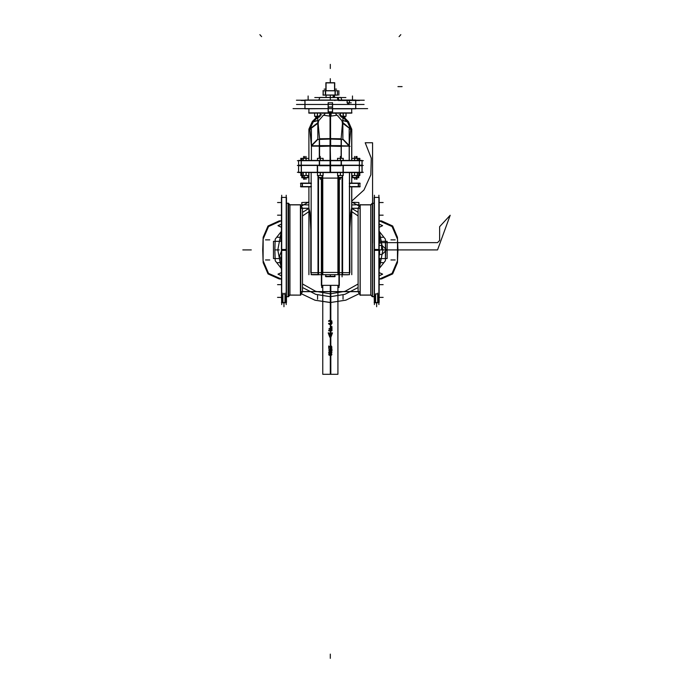<?xml version="1.0" encoding="UTF-8"?>
<svg xmlns="http://www.w3.org/2000/svg" width="693" height="693" viewBox="0 0 693 693"><rect width="100%" height="100%" fill="white"/><g stroke="black" fill="none" stroke-linecap="round" stroke-linejoin="round"><path stroke-width="1.04" d="M379.166 249.506L379.166 250.095L374.159 250.095L379.166 250.095L374.159 250.095L374.159 197.392L379.166 197.392L379.166 249.506L379.166 197.392L379.166 249.506L374.159 249.506L374.159 197.392L379.166 197.392L374.159 197.392L374.315 249.506M374.315 250.39L374.315 302.503L374.159 250.39L379.166 250.39L379.166 249.801L374.159 249.801L379.166 249.801L374.159 249.801L374.194 299.237M374.159 302.503L379.166 302.503L379.166 250.39M374.159 249.506L374.159 197.392L374.168 249.506M378.906 302.503L377.72 294.057L377.72 302.503L377.72 294.057L377.72 302.503L377.72 294.057L378.906 302.503M375.632 293.806L375.632 302.763L377.694 302.763L377.694 293.286M375.606 294.057L374.419 302.503L375.606 294.057L374.419 302.503L375.606 294.057L375.606 302.503L375.606 294.057M372.384 203.3L372.384 296.595M372.488 203.118L372.488 296.786M360.152 204.877L360.152 295.019M360.23 204.652L360.23 295.244M334.91 276.377L334.823 274.774L334.806 276.637L325.831 276.637L334.814 276.628L325.831 276.628L325.84 274.774L325.736 276.377M359.84 294.655L357.995 291.45L359.84 294.655L357.995 291.45L359.84 294.655L358.125 291.675L302.52 291.675L302.52 208.221L302.52 291.675L358.125 291.675L359.84 294.655L358.125 291.675L358.125 208.221L351.715 208.221L351.056 210.17L349.792 230.033L349.878 272.661L349.792 230.033L350.745 212.56L351.715 208.221L350.745 212.56L349.974 224.671L349.497 272.661L349.497 172.566L349.497 272.661L349.497 172.566L349.497 272.661L349.792 230.033L350.745 212.56L351.715 208.221L351.715 186.833L351.715 208.221L351.715 186.833L351.715 208.221L358.125 208.221L358.125 291.675L358.125 208.221L359.84 205.241L358.125 208.221L351.758 208.221L358.125 208.221L359.84 205.241L357.995 208.446L359.84 205.241M358.125 183.143L359.901 183.143L359.901 186.833L358.125 186.833M342.108 177.798L342.108 274.662L349.454 274.662L349.454 172.566M342.368 272.661L349.454 272.661L342.368 272.661L349.454 272.661L342.368 272.661L342.368 175.546L342.368 272.661L342.368 175.546L342.368 272.661L339.284 272.661L342.368 272.661M310.767 272.661L310.854 230.033L309.901 212.56L308.931 208.221L309.901 212.56L310.854 230.033L310.767 272.661L310.854 230.033L309.901 212.56L308.931 208.221L309.901 212.56L310.854 230.033L310.767 272.661M318.537 177.798L318.537 274.662L311.192 274.662L311.192 172.566M311.192 272.661L318.278 272.661L311.192 272.661L318.278 272.661L318.278 175.546L318.278 272.661L321.361 272.661L318.278 272.661L321.361 272.661L318.278 272.661L318.278 175.546L318.278 272.661L311.192 272.661M302.512 186.833L300.745 186.833L300.745 183.143L302.512 183.143M342.541 165.185L359.277 165.185L359.277 172.566L342.541 172.566M318.104 172.566L301.368 172.41M318.104 165.185L301.368 165.185L301.368 172.566L298.579 172.566L298.579 165.185L301.368 165.185M300.416 204.652L300.416 295.244M289.665 204.877L300.805 204.877L300.805 295.105L289.665 295.019M288.149 203.118L288.149 296.786M286.486 203.3L288.591 203.3L288.591 296.691L286.486 296.595M286.486 249.506L286.486 250.095L281.479 250.095L286.486 250.095L281.479 250.095L281.479 197.392L286.486 197.392L286.486 249.506L286.486 197.392L286.486 249.506L281.479 249.506L281.479 197.392L286.486 197.392L281.479 197.392L281.635 249.506M281.635 250.39L281.635 302.503L281.479 249.801L286.486 249.801L281.479 249.801L286.486 249.801L286.486 250.39L281.479 250.39L281.514 299.237M281.479 302.503L286.486 302.503L286.486 250.39M285.04 294.057L286.226 302.503L285.04 294.057L286.226 302.503L285.04 294.057L285.04 302.503L285.04 294.057M285.014 293.13L285.014 302.763L282.952 302.763L282.952 293.13M281.73 302.503L282.926 294.057L281.73 302.503L282.926 294.057L282.926 302.503L282.926 294.057L282.926 302.503L282.926 294.057L281.73 302.503M340.852 145.825L349.194 145.989M301.264 160.447L298.579 160.447L298.579 165.688L301.264 165.688L301.264 160.447L320.097 160.447M359.381 160.447L362.067 160.447L362.067 165.688L359.381 165.688L359.381 160.447L340.54 160.447M330.57 116.181L337.179 115.255L330.57 116.181M349.203 146.11L341.103 146.11L349.203 146.11L341.103 146.11L341.103 158.342L341.103 146.11L341.103 158.342L341.103 146.11L330.613 145.902L349.203 146.11L342.818 139.371M319.542 146.11L311.443 146.11L319.542 146.11L311.443 146.11L319.542 146.11L319.542 158.342L319.542 146.11L319.542 158.342L319.542 146.11L330.033 145.902L319.542 146.11M319.794 145.825L311.443 145.825M318.806 120.565L323.466 115.255L318.806 120.565L318.087 122.886L319.542 138.799L318.087 122.886L318.806 120.565L323.466 115.255L330.076 116.181L323.466 115.255L330.076 116.181L323.466 115.255L318.806 120.565L318.087 122.886L318.806 120.565L318.087 122.886L319.542 138.799L330.033 138.591L319.456 138.799M351.957 112.881L319.551 112.89M315.324 112.89L331.678 112.881M308.931 113.141L341.095 112.89M351.715 113.132L330.318 113.132L351.715 113.141L351.715 108.836L351.715 113.141L328.976 113.141L328.976 111.937M355.674 108.836L332.536 108.836L355.674 108.836L355.674 100.216L355.674 108.662L355.674 100.216L355.674 108.662L332.536 108.671M304.972 108.836L328.11 108.671M355.674 100.043L304.972 100.043L355.674 100.043M338.92 100.043L338.21 97.436L319.811 97.436L318.858 100.043M341.788 100.043L340.835 97.436L337.274 97.436L337.907 100.043M328.11 107.19L328.11 102.833L332.536 102.833L332.536 107.19L328.11 107.19M325.363 90.731L325.363 95.123L323.155 95.123L323.155 90.731L337.491 90.731L337.491 95.123L335.282 95.123L335.282 90.731M315.592 117.238L315.592 116.294L315.636 116.987L319.282 116.987L315.592 116.987L315.592 116.294L315.636 116.987L319.282 116.987L319.282 116.294L319.282 117.238L315.592 117.238L315.592 116.294L315.592 117.238L319.282 117.23L319.282 116.294L319.282 117.238M342.559 116.987L345.053 116.987L341.354 117.238L341.354 116.294M343.208 116.294L343.208 116.987L345.071 116.97L343.087 116.97L343.087 116.294M341.354 117.074L343.087 116.987M318.425 177.789L322.141 177.443L322.115 175.546L322.115 177.798L318.425 177.798L318.425 175.546L318.425 177.443L322.115 177.46L318.425 177.46L322.115 177.46L318.425 177.46L318.425 175.546L318.425 177.46M318.408 177.443L322.115 177.46L322.115 175.546M338.531 177.798L338.531 175.546L338.505 177.443L342.238 177.443L338.522 177.46L342.221 177.46L338.522 177.46L342.221 177.46L342.221 175.546L342.221 177.798L338.522 177.798L338.522 175.546L338.522 177.798L342.221 177.789L342.221 175.546L342.238 177.443M358.749 177.798L352.728 177.798L352.737 175.546L352.711 177.443L358.835 177.46L352.728 177.46L358.835 177.46L357.787 177.46L357.787 175.546L357.779 177.798L357.779 175.546M302.867 175.546L302.858 177.798L304.218 177.798L304.218 175.546L304.218 177.46L301.81 177.46L307.917 177.798L302.841 177.443L307.917 177.46L307.909 175.546L307.917 177.789L304.218 177.633L307.822 177.798M301.81 177.798L301.81 175.546L301.819 177.46L302.858 177.46L301.81 177.46L301.81 175.546L301.819 177.46L302.858 177.46L302.858 175.546L302.867 177.46L304.218 177.46L304.218 175.546L304.218 177.798L301.81 177.798L302.858 177.789L302.858 175.546L302.858 177.443M372.306 296.691L372.306 203.205M360.221 295.105L370.98 295.105L360.23 295.105L370.72 295.105L372.046 296.431L370.72 295.105L372.046 296.431L370.72 295.105L360.221 295.105L370.98 295.105L360.23 295.105L370.72 295.105L370.72 204.79L370.72 295.105L370.72 204.79L372.046 203.465L370.538 204.972L372.046 203.465M360.1 295.105L360.1 204.79M300.545 295.105L300.545 204.79M300.416 295.105L289.925 295.105L288.591 296.431L289.925 295.105L288.591 296.431L289.925 295.105L300.416 295.105L289.925 295.105L300.416 295.105L289.925 295.105L300.416 295.105L289.925 295.105L289.925 204.79L289.925 295.105L289.925 204.79L288.591 203.465L289.925 204.79L300.416 204.79L289.925 204.79L288.591 203.465L290.107 204.972L288.591 203.465M288.34 296.691L288.34 203.205M358.125 291.675L302.52 291.675L302.52 208.221L308.887 208.221L302.52 208.221L300.805 205.241L302.52 208.221L308.931 208.221L308.931 186.833L308.931 208.221L308.931 186.833L308.931 208.221L302.52 208.221L308.887 208.221M331.228 113.141L340.376 113.21L330.318 113.141L330.318 116.173L330.318 113.141M329.539 116.19L329.539 113.21L320.27 113.21L329.418 113.141M331.098 116.19L331.098 113.21L340.376 113.21L330.318 113.21L330.318 138.583M345.322 112.89L330.318 112.89L330.318 111.937M352.728 177.798L352.728 175.546L352.728 177.789L356.427 177.798L356.427 175.546L356.427 177.789L358.835 177.798L358.835 175.546L358.835 177.46L357.787 177.46L357.787 175.546M357.995 284.026L345.001 291.32L330.318 293.849L315.644 291.32L302.65 284.026L315.644 291.32L330.318 293.849L345.001 291.32L357.995 284.026L345.001 291.32L330.318 293.849L315.644 291.32L302.65 284.026L315.644 291.32L330.318 293.849L345.001 291.32L357.995 284.026M357.995 287.621L344.88 294.369L330.318 296.691L315.765 294.369L302.65 287.621L315.765 294.369L330.318 296.691L344.88 294.369L357.995 287.621L344.88 294.369L330.318 296.691L315.765 294.369L302.65 287.621L315.765 294.369L330.318 296.691L344.88 294.369L357.995 287.621M365.202 142.732L371.301 158.203L370.868 174.818L363.972 189.951L351.715 201.187L363.972 189.951L370.868 174.818L371.301 158.203L365.202 142.732L371.301 158.203L370.868 174.818L363.972 189.951L351.715 201.187L363.972 189.951L370.868 174.818L371.301 158.203L365.202 142.732L371.301 158.203L370.868 174.818L363.972 189.951L351.715 201.187L363.972 189.951L370.868 174.818L371.301 158.203L365.202 142.732L371.301 158.203L370.868 174.818L363.972 189.951L351.715 201.187L363.972 189.951L370.868 174.818L371.301 158.203L365.202 142.732L372.583 142.732L365.202 142.732M359.277 165.35L343.044 165.35L362.067 165.185L362.067 172.566L359.277 172.566M301.264 160.455L319.534 160.455L301.264 160.603M308.697 112.881L330.318 112.881M281.479 230.561L277.772 249.948L281.479 269.334L277.772 249.948L281.479 230.561L277.772 249.948L281.479 269.334L277.772 249.948L281.479 230.561L277.772 249.948L281.479 269.334L277.772 249.948L281.479 230.561L277.772 249.948L281.479 269.334L277.772 249.948L281.479 230.561M301.316 293.771L315.055 300.234L330.587 302.503L345.885 300.147L359.84 293.425L345.885 300.147L330.587 302.503L345.885 300.147L359.84 293.425L345.885 300.147L330.587 302.503L345.885 300.147L359.84 293.425L345.885 300.147L330.587 302.503L345.885 300.147L359.84 293.425L345.885 300.147L330.587 302.503L315.055 300.234L301.316 293.771L315.055 300.234L330.059 302.503L315.055 300.234L301.316 293.771L315.055 300.234L330.059 302.503L315.055 300.234L301.316 293.771L315.055 300.234L330.059 302.503L315.055 300.234L301.316 293.771M382.12 254.435L386.607 249.948L382.12 245.461L379.166 245.4L382.12 245.461L379.166 245.4L382.12 245.461L386.607 249.948L382.12 254.435L386.607 249.948L382.12 245.461L386.607 249.948L382.12 254.435L379.166 254.496L382.12 254.435M397.479 237.231L392.645 225.97L381.479 220.937L379.166 220.816L381.479 220.937L379.166 220.816L381.479 220.937L392.645 225.97L397.479 237.231L392.645 225.97L381.479 220.937L392.645 225.97L397.479 237.231L397.929 249.948L397.479 237.231M279.166 220.937L268 225.97L263.167 237.231L262.716 249.948L263.167 262.664L268 273.926L279.166 278.958L281.479 279.08L279.166 278.958L281.479 279.08L279.166 278.958L268 273.926L263.167 262.664L268 273.926L279.166 278.958L268 273.926L263.167 262.664L262.716 249.948L263.167 262.664L262.716 249.948L263.097 260.733L268.537 273.397L281.479 279.08L268.537 273.397L263.097 260.733L268.537 273.397L281.107 279.054L268.537 273.397L263.097 260.733L262.716 249.948L263.097 260.733L263.167 237.231L262.716 249.948L263.167 237.231L268 225.97L279.166 220.937L268 225.97L263.167 237.231L268 225.97L279.166 220.937L281.479 220.816L279.166 220.937M381.479 278.958L392.645 273.926L397.479 262.664L397.548 239.163L392.108 226.498L379.166 220.816L392.108 226.498L397.548 239.163L392.108 226.498L379.539 220.842L392.108 226.498L397.548 239.163L397.929 249.948L397.548 239.163L397.479 262.664L397.929 249.948L397.479 262.664L392.645 273.926L381.479 278.958L392.645 273.926L397.479 262.664L392.645 273.926L381.479 278.958L379.166 279.08L381.479 278.958M379.539 279.054L392.108 273.397L397.548 260.733L397.929 249.948L397.548 260.733L397.929 249.948L397.548 260.733L392.108 273.397L379.539 279.054L392.108 273.397L397.548 260.733L392.108 273.397L379.539 279.054M281.107 220.842L268.537 226.498L263.097 239.163L262.716 249.948L263.097 239.163L262.716 249.948L263.097 239.163L268.537 226.498L281.107 220.842L268.537 226.498L263.097 239.163L268.537 226.498L281.107 220.842M378.906 195.296L378.906 304.599M374.419 195.296L374.419 304.599M374.298 299.237L374.315 302.503M374.419 249.948L378.906 249.948M378.906 250.208L374.419 250.208L378.906 250.208M374.419 249.688L378.906 249.688L374.419 249.688M378.932 302.763L377.694 302.763M375.632 302.763L374.393 302.763M372.479 203.3L374.159 203.3M372.479 296.595L374.159 296.595M370.538 205.059L372.046 203.551M370.538 294.837L372.046 296.344M360.221 204.877L370.98 204.877M360.221 295.019L370.98 295.019M360.221 295.322L360.221 204.574L360.221 295.322M357.995 208.532L359.84 205.327M357.995 291.363L359.84 294.568M359.234 291.588L301.412 291.588M359.234 208.307L351.576 208.307M309.069 208.307L301.412 208.307M321.361 272.436L339.284 272.436M321.361 177.798L321.361 285.551M321.361 274.697L339.284 274.697L339.284 285.551M322.756 272.687L321.699 272.687M321.699 285.299L338.938 285.299L321.699 285.299M338.938 272.687L337.889 272.687M325.476 276.377L335.169 276.377M334.814 274.774L334.814 276.377L334.814 274.774M338.184 274.697L322.453 274.697M338.184 178.118L322.453 178.118M339.284 274.697L339.284 177.798M363.279 172.306L297.366 172.306M351.749 172.566L351.758 183.143M351.758 186.833L351.758 274.662M351.715 183.143L351.715 172.566M349.506 186.573L349.506 183.402M349.246 183.402L360.161 183.402M349.246 186.573L360.161 186.573M358.437 186.677L359.901 186.677L358.437 186.815M349.324 183.143L358.437 183.143L358.437 186.833L349.324 186.833M358.264 186.573L358.264 183.402L358.264 186.573M348.033 274.662L347.384 274.774M342.03 274.757L348.103 274.774M342.628 175.546L342.628 274.662L339.284 274.662M338.938 177.798L338.938 287.56M306.011 172.566L306.011 175.546L308.887 175.546L308.887 183.143M308.887 186.833L308.887 274.662M308.931 183.143L308.931 172.566M311.148 172.566L311.148 272.661L311.148 172.566M311.14 186.573L311.14 183.402M311.192 274.506L318.278 274.506L311.192 274.662M313.271 274.774L312.604 274.662M318.615 274.757L312.543 274.774M318.018 175.546L318.018 274.662L321.361 274.662M321.699 177.798L321.699 287.56M311.4 186.573L300.485 186.573M302.209 183.298L300.745 183.298L302.209 183.151M311.4 183.402L300.485 183.402M311.313 183.143L302.209 183.143L302.209 186.833L311.313 186.833M302.382 186.573L302.382 183.402L302.382 186.573M363.279 165.445L297.366 165.445L363.279 165.445M362.015 172.306L362.015 160.689M359.329 165.445L359.329 172.306L359.329 165.445M343.304 165.185L343.304 172.566L330.067 172.566L330.067 165.185L343.304 165.185M330.318 160.689L330.318 172.306M343.044 172.306L343.044 165.445L343.044 172.306M317.342 165.185L317.342 172.566L330.578 172.566L330.578 165.185L317.342 165.185M317.602 172.306L317.602 165.445L317.602 172.306M298.631 172.306L298.631 160.689M301.316 165.445L301.316 172.306L301.316 165.445M337.889 176.221L337.889 274.774M322.756 176.221L322.756 274.774M300.805 205.327L302.65 208.532M300.805 294.568L302.65 291.363M288.591 203.551L290.107 205.059M288.591 296.344L290.107 294.837M286.226 195.296L286.226 304.599M281.523 295.547L281.523 294.057M281.592 294.057L281.601 295.547M281.609 299.237L281.635 302.503M281.713 302.763L286.244 302.763M282.952 302.607L285.014 302.607M281.73 195.296L281.73 304.599M286.226 249.688L281.73 249.688L286.226 249.688M281.73 249.948L286.226 249.948M281.73 250.208L286.226 250.208L281.73 250.208M349.203 160.447L349.203 129.167L351.767 129.167L351.767 158.342M351.715 130.024L351.715 160.447M341.251 115.679L347.903 122.332L348.501 121.734L343.979 117.238L348.163 121.396L351.741 130.015M342.818 120.435L347.323 121.743L342.818 120.435L347.323 121.743L350.632 129.167M350.545 129.167L342.29 122.947M341.84 120.565L337.179 115.255L341.84 120.565L342.559 122.886L341.103 138.799L330.613 138.591L341.103 138.799L330.613 138.591L341.103 138.799L342.559 122.886L341.103 138.799L342.559 122.886L341.84 120.565L342.559 122.886L341.84 120.565L337.179 115.255L341.84 120.565L342.559 122.886M342.567 122.566L350.667 129.167L342.818 122.67M349.22 146.431L350.719 129.963M342.818 122.592L350.667 129.167M349.246 160.447L349.246 146.11L350.701 130.206L351.715 129.782L350.701 130.206L351.715 129.782L350.701 130.206L349.246 146.11L349.246 160.447L349.246 146.11L350.701 130.206L349.246 146.11L349.246 160.447L349.246 145.989M330.076 160.447L341.354 160.447L341.354 165.688L330.076 165.688L330.076 145.599L341.346 145.599L341.346 158.342M330.318 160.447L330.318 139.05M297.366 160.689L363.279 160.689M341.112 160.689L341.112 165.445L341.112 160.689M330.57 160.447L330.57 165.688L319.291 165.688L319.291 160.447L330.57 160.447L330.197 145.599M319.534 160.689L319.534 165.445L319.534 160.689M301.212 165.445L301.212 160.689L301.212 165.445M359.433 165.445L359.433 160.689L359.433 165.445M343.416 117.238L347.505 121.907L348.319 121.578L347.505 121.907L348.319 121.578L347.505 121.907L343.416 117.238L347.626 122.037M335.828 114.007L336.486 114.761M342.818 120.573L347.288 121.76M342.818 117.238L342.818 139.432L330.076 139.05L330.076 114.57M330.57 146.145L340.852 146.353M330.024 146.136L330.024 138.461M341.346 146.362L341.372 139.388M330.214 139.059L330.197 145.894L330.041 138.574L330.613 138.574M341.112 145.599L341.121 139.38M342.818 139.042L349.203 145.495L342.818 139.042M319.794 146.353L330.076 146.145M319.3 146.362L319.274 139.388M330.613 146.136L330.613 138.461M319.456 146.119L319.282 139.388M319.438 139.38L319.447 145.599M319.516 139.38L319.525 145.599M311.443 145.495L317.827 139.042L311.443 145.495M308.879 158.342L308.922 129.167M319.386 115.679L312.742 122.332L312.153 121.751L308.931 129.167L311.443 129.167L311.443 160.447M311.391 145.825L311.391 160.447L311.391 146.11L311.391 160.447L311.391 146.11L309.944 130.206L308.931 129.782L309.962 130.206L308.913 129.773L312.309 121.57L308.905 129.773M308.931 130.024L308.931 160.447M317.827 139.371L311.443 146.084L317.827 139.371M318.078 122.566L310.066 128.673M310.048 128.768L313.323 121.743L317.827 120.504M309.918 129.886L311.417 146.353M311.443 145.92L317.827 139.284M317.827 122.904L310.066 129.167L318.347 122.947M317.827 120.435L313.323 121.743L317.827 120.435M312.3 121.587L316.666 117.238L312.474 121.396L308.905 130.015M317.229 117.238L313.132 121.907L312.326 121.578L313.132 121.907L312.326 121.578L313.132 121.907L317.229 117.238L313.089 121.968M324.159 114.761L324.818 114.007M317.827 120.573L313.357 121.76L317.827 120.573M317.827 117.238L317.827 139.432L330.57 139.05L330.57 114.57M316.242 112.89L313.79 112.89L316.242 112.89M331.661 111.937L331.661 112.881M330.041 145.599L319.3 145.599L319.3 158.342M367.611 108.662L293.035 108.662M304.903 108.836L304.903 100.043M304.972 100.216L304.972 108.662L304.972 100.216M349.437 102.755L348.319 104.444L347.202 102.755M359.554 100.476L338.297 100.476L359.554 100.476M304.903 100.476L301.091 100.476L304.903 100.476M364.241 100.216L296.405 100.216L364.241 100.216M364.12 104.444L296.526 104.444M345.859 97.574L314.787 97.574M333.489 97.436L333.489 95.123M333.307 95.123L333.307 97.436M333.116 97.436L333.116 95.123M336.538 89.146L334.719 89.146M325.927 89.146L324.107 89.146L325.927 89.146M355.379 100.572L355.414 100.121M334.884 100.572L334.71 100.121M355.743 108.836L355.743 100.043M347.167 100.381L347.167 102.954M347.089 102.859L347.089 100.476L347.089 102.859L349.333 102.859L349.333 100.476L349.333 102.859L349.333 100.476L349.333 102.859L347.089 102.859L347.089 100.476L347.089 102.859L349.333 102.859M349.402 102.954L349.402 100.381M332.432 112.015L332.432 102.659L332.432 112.015M328.213 112.015L328.213 102.659L328.213 112.015M332.432 107.06L328.213 107.06M328.11 106.965L332.536 106.965L332.536 111.937L328.11 111.937L328.11 106.965M328.11 111.833L332.536 111.833M322.903 95.036L337.734 95.036M325.363 95.123L335.282 95.123M335.091 95.036L335.091 90.818M325.554 90.818L325.554 95.036M325.615 95.123L325.615 90.731M323.189 95.123L323.189 90.731M337.456 95.123L337.456 90.731M335.031 95.123L335.031 90.731M322.903 90.818L337.734 90.818M325.927 90.731L325.927 82.736L334.719 82.736L334.719 90.731M326.1 90.731L326.1 82.736M334.546 90.731L334.546 82.736M325.927 82.891L334.719 82.891M315.592 117.074L319.282 117.074M343.321 116.97L343.321 116.294M345.053 116.294L345.053 117.23L343.208 117.074L343.208 118.832L343.208 117.23L341.354 117.23M344.993 117.117L341.424 117.117M314.553 116.225L320.322 116.225M320.209 116.294L320.209 113.141M320.27 113.141L320.27 116.294L317.385 116.294L317.385 113.141M317.437 113.141L317.437 116.225M317.489 113.141L317.489 116.294L314.613 116.294L314.613 113.141M314.665 116.294L314.665 113.141M340.324 116.225L346.093 116.225M345.98 116.294L345.98 113.141M346.032 113.141L346.032 116.294L343.148 116.294L343.148 113.141M343.208 113.141L343.208 116.225M343.26 113.141L343.26 116.294L340.376 116.294L340.376 113.141M340.436 116.294L340.436 113.141M323.042 160.447L323.042 158.342M320.218 160.447L320.218 158.342L323.103 158.342L323.103 160.447M320.27 158.385L320.27 160.447M317.446 160.447L317.446 158.342L320.322 158.342L320.322 160.447M317.498 160.447L317.498 158.342M317.385 158.385L323.155 158.385M318.425 177.633L322.115 177.633M317.385 175.476L323.155 175.476M323.042 175.546L323.042 172.566M323.103 172.566L323.103 175.546L320.218 175.546L320.218 172.566M320.27 172.566L320.27 175.476M320.322 172.566L320.322 175.546L317.446 175.546L317.446 172.566M317.498 175.546L317.498 172.566M343.148 160.447L343.148 158.342M340.315 160.447L340.315 158.342L343.2 158.342L343.2 160.447M340.376 158.385L340.376 160.447M337.543 160.447L337.543 158.342L340.428 158.342L340.428 160.447M337.604 160.447L337.604 158.342M337.491 158.385L343.26 158.385M338.522 177.633L342.221 177.633M337.491 175.476L343.26 175.476M343.148 175.546L343.148 172.566M343.2 172.566L343.2 175.546L340.315 175.546L340.315 172.566M340.376 172.566L340.376 175.476M340.428 172.566L340.428 175.546L337.543 175.546L337.543 172.566M337.604 175.546L337.604 172.566M357.354 160.447L357.354 158.342M354.521 160.447L354.521 158.342L359.814 158.342L359.814 160.447M357.406 160.447L357.406 158.342M354.582 158.385L354.582 160.447M351.749 160.447L351.749 158.342L354.634 158.342L354.634 160.447M351.81 160.447L351.81 158.342M351.697 158.385L357.467 158.385M352.728 177.633L358.835 177.633M351.697 175.476L357.467 175.476M357.354 175.546L357.354 172.566M357.406 172.566L357.406 175.546L354.521 175.546L354.521 172.566M354.582 172.566L354.582 175.476M351.749 175.546L354.634 175.546L354.634 172.566M351.81 175.546L351.81 172.566M308.835 160.447L308.835 158.342M306.011 160.447L306.011 158.342L308.896 158.342L308.896 160.447M306.063 158.385L306.063 160.447M303.239 160.447L303.239 158.342L306.124 158.342L306.124 160.447M303.291 160.447L303.291 158.342M303.179 158.385L308.948 158.385M301.81 177.633L307.917 177.633M303.179 175.476L308.948 175.476M308.835 175.546L308.835 172.566M308.896 175.546L308.896 172.566M306.063 172.566L306.063 175.476M300.831 172.566L300.831 175.546L303.239 175.546L303.239 172.566M303.239 175.546L306.124 175.546L306.124 172.566M303.291 175.546L303.291 172.566M358.705 160.447L358.705 158.342M358.766 160.447L358.766 158.342M357.406 158.385L358.818 158.385M357.406 175.476L358.818 175.476M358.705 175.546L358.705 172.566M357.406 175.546L358.766 175.546L358.766 172.566M301.879 160.447L301.879 158.342L303.239 158.342M301.94 160.447L301.94 158.342M301.827 158.385L303.239 158.385M301.827 175.476L303.239 175.476M301.879 175.546L301.879 172.566M301.94 175.546L301.94 172.566M359.762 160.447L359.762 158.342M358.766 158.385L359.875 158.385M358.766 175.476L359.875 175.476M359.762 175.546L359.762 172.566M358.766 175.546L359.814 175.546L359.814 172.566M300.831 160.447L300.831 158.342L301.879 158.342M300.883 160.447L300.883 158.342M300.771 158.385L301.879 158.385M300.771 175.476L301.879 175.476M300.883 175.546L300.883 172.566M377.694 293.936L375.632 293.936M372.488 296.691L374.159 296.691M372.488 203.205L374.159 203.205M360.23 204.79L370.72 204.79M348.501 274.662L347.843 274.774M312.145 274.662L312.803 274.774M302.52 291.675L359.234 291.675L302.52 291.675L300.805 294.655L302.65 291.45L300.805 294.655M288.149 296.691L286.486 296.691M288.149 203.205L286.486 203.205M282.952 293.936L285.014 293.936M381.341 249.948L437.569 249.948L450.181 215.289L439.648 226.672L439.648 240.506L437.534 242.619L379.166 242.619L437.534 242.619L379.166 242.619L437.534 242.619L379.166 242.619L437.534 242.619L379.166 242.619L437.534 242.619L439.648 240.506L437.534 242.619L439.648 240.506L437.534 242.619L439.648 240.506L437.534 242.619L439.648 240.506L439.648 226.672L439.648 240.506L439.648 226.672L439.648 240.506L439.648 226.672L439.648 240.506L439.648 226.672L450.181 215.289L439.648 226.672L450.181 215.289L439.648 226.672L450.181 215.289L439.648 226.672L450.181 215.289L437.569 249.948L450.181 215.289L437.569 249.948L450.181 215.289L437.569 249.948L450.181 215.289L437.569 249.948L379.166 249.948L437.569 249.948L379.166 249.948L437.569 249.948L379.166 249.948L437.569 249.948L379.166 249.948L381.548 249.948L381.548 243.078L379.166 243.078L381.548 243.078L379.166 243.078L381.548 243.078L379.166 243.078L381.548 243.078L379.166 243.078L381.548 243.078L381.548 249.948L381.548 243.078L381.548 249.948L381.548 243.078L381.548 249.948L381.548 243.078L381.548 249.948L379.166 249.948L385.568 249.948L379.166 249.948M417.827 249.948L409.372 249.948M308.931 201.949L301.316 206.124L308.931 201.949M301.282 206.15L300.805 206.471L301.282 206.15M379.166 269.334L382.874 249.948L379.166 230.561L382.874 249.948L379.166 230.561L382.874 249.948L379.166 230.561L382.874 249.948L379.166 230.561L382.874 249.948L379.166 269.334M359.329 206.124L351.715 201.949L359.329 206.124M343.035 299.237L343.035 295.547L343.035 299.237M379.166 261.46L379.166 263.868L379.166 261.46M317.611 299.237L317.611 295.547L317.611 299.237M281.479 263.868L281.479 261.46L281.479 263.868M281.479 238.444L281.479 236.027L281.479 238.444M379.166 236.027L379.166 238.444L379.166 236.027M302.65 215.869L309.191 211.469L302.65 215.869M309.329 211.391L309.736 211.174L309.329 211.391M350.909 211.174L351.316 211.391L350.909 211.174M351.455 211.469L357.995 215.869L351.455 211.469M379.166 262.664L383.134 262.664L379.166 262.664M302.65 212.275L309.069 208.316L302.65 212.275M351.568 208.316L357.995 212.275L351.568 208.316M308.931 202.252L301.758 202.555L301.758 204.66L308.931 204.963L301.758 204.66L308.931 204.963L301.758 204.66L301.758 202.555L301.758 204.66L301.758 202.555L308.931 202.252M351.715 204.963L358.887 204.66L358.887 202.555L351.715 202.252L358.887 202.555L351.715 202.252L358.887 202.555L358.887 204.66L358.887 202.555L358.887 204.66L351.715 204.963M376.663 302.763L376.663 306.73M379.166 284.676L383.134 284.676L379.166 284.676M379.166 297.392L383.134 297.392L379.166 297.392M379.166 237.231L383.134 237.231L379.166 237.231M379.166 215.22L383.134 215.22L379.166 215.22M379.166 202.503L383.134 202.503L379.166 202.503M370.72 295.105L372.046 296.431M358.125 208.221L351.758 208.221M330.318 276.637L330.318 274.697M331.159 334.104L329.496 334.104L330.318 336.391L331.159 334.104L329.496 334.104L330.318 336.391L331.583 332.926L332.423 332.926L330.89 337.144L329.755 337.144L328.222 332.926L329.062 332.926L329.496 334.104L331.159 334.104L331.583 332.926L332.423 332.926L330.89 337.144L329.755 337.144L328.222 332.926L329.062 332.926L329.496 334.104L331.159 334.104M322.756 374.333L337.889 374.333L337.889 285.551L337.889 374.333L337.889 285.551L337.889 374.333L322.756 374.333L337.889 374.333L322.756 374.333L322.756 285.551L322.756 374.333M329.132 321.327L328.69 320.876L329.842 320.244L331.774 320.876L332.042 323.033L331.419 324.203L329.4 324.385L328.603 323.397L331.245 323.666L331.245 321.058L328.603 321.327L329.842 320.244L331.774 320.876L331.947 323.484L330.63 324.471L329.045 324.203L328.603 323.397L331.245 323.666L331.419 321.327L330.63 320.79L329.132 321.327M331.375 328.56L331.375 326.585L331.904 326.585L331.904 330.812L328.742 330.812L328.742 330.266L331.375 330.266L331.375 329.106L329.088 329.106L329.088 328.56L331.375 328.56L331.375 326.585L331.904 326.585L331.904 330.812L328.742 330.812L328.742 330.266L331.375 330.266L331.375 329.106L329.088 329.106L329.088 328.56L331.375 328.56M328.742 345.963L331.029 347.938L331.436 346.093L331.704 348.007L330.76 348.276L329.071 346.491L328.742 348.336L328.742 345.963L331.029 347.938L331.566 347.28L331.167 346.024L331.904 347.08L331.029 348.336L329.071 346.491L328.742 348.336L328.742 345.963M330.353 349.593L330.154 348.865L331.904 348.865L331.904 351.108L331.566 349.194L330.492 349.194L330.223 351.108L329.01 350.909L329.279 348.995L329.14 350.519L329.816 350.909L330.422 350.251L330.154 348.865L331.904 348.865L331.904 351.108L331.566 349.194L330.492 349.194L330.223 351.108L329.01 350.909L329.01 349.194L329.547 348.865L329.071 350.251L329.677 350.909L330.353 349.593M331.904 352.564L328.742 352.165L331.436 351.767L331.904 352.564L328.742 352.564L331.367 352.165L330.899 351.767L331.904 352.564M330.292 353.491L331.436 353.291L331.843 354.738L331.098 355.405L330.353 354.937L329.21 355.336L328.742 354.08L329.547 353.092L330.353 353.621L331.436 353.291L331.843 354.738L331.098 355.405L330.353 354.937L329.21 355.336L328.803 353.751L329.547 353.092L330.292 353.491M329.14 353.88L329.747 355.137L330.154 353.88L329.747 353.421L329.14 353.88L329.547 355.137L330.154 353.88L329.747 353.421L329.14 353.88M331.505 354.677L330.959 353.491L330.561 354.677L331.505 354.677L331.098 353.491L330.561 354.677L331.505 354.677M330.76 333.801L329.885 333.801L330.76 333.801M265.506 259.996L269.733 259.996L265.506 259.996M278.006 274.203L281.479 272.583L278.006 274.203L281.479 272.583L278.006 274.203L281.479 272.583L278.006 274.203L281.479 272.583L278.006 274.203L281.479 275.823L278.006 274.203M379.166 272.583L382.64 274.203L379.166 275.823L382.64 274.203L379.166 275.823L382.64 274.203L379.166 275.823L382.64 274.203L379.166 275.823L382.64 274.203L379.166 272.583M390.913 259.996L395.14 259.996L390.913 259.996M395.14 239.899L390.913 239.899L395.14 239.899M382.64 225.693L379.166 227.313L382.64 225.693L379.166 227.313L382.64 225.693L379.166 227.313L382.64 225.693L379.166 227.313L382.64 225.693L379.166 224.073L382.64 225.693M281.479 227.313L278.006 225.693L281.479 224.073L278.006 225.693L281.479 224.073L278.006 225.693L281.479 224.073L278.006 225.693L281.479 224.073L278.006 225.693L281.479 227.313M269.733 239.899L265.506 239.899L269.733 239.899M273.51 258.567L273.51 241.329L280.83 241.329L281.479 235.412L280.83 241.329L273.51 241.329L273.51 258.567L280.83 258.567L273.51 258.567M379.166 235.412L379.816 241.329L387.136 241.329L387.136 258.567L379.816 258.567L379.166 264.483L379.816 258.567L387.136 258.567L387.136 241.329L379.816 241.329L379.166 235.412M281.479 264.483L280.83 258.567L281.479 264.483M372.583 243.078L372.583 142.732L372.583 243.078M351.715 208.221L351.715 186.833M342.108 274.774L342.108 276.879M330.847 374.333L330.847 285.551L330.847 374.333L330.847 285.551L330.847 374.333L330.847 285.551L330.847 374.333L330.847 285.551L330.847 374.333L330.318 374.333L330.847 374.333M330.318 285.551L330.318 374.333L330.318 285.551M308.931 208.221L302.52 208.221L308.931 208.221L308.931 186.833M302.52 208.221L300.805 205.241M279.305 249.948L275.078 249.948M300.416 204.79L289.925 204.79M289.925 295.105L288.591 296.431M283.983 302.763L283.983 306.73M242.819 249.948L251.273 249.948M281.479 202.503L277.512 202.503L281.479 202.503M281.479 215.22L277.512 215.22L281.479 215.22M281.479 237.231L277.512 237.231L281.479 237.231M281.479 297.392L277.512 297.392L281.479 297.392M281.479 284.676L277.512 284.676L281.479 284.676M281.479 262.664L277.512 262.664L281.479 262.664M351.697 129.167L348.492 121.751M342.818 122.904L350.58 129.167M339.007 114.839L340.376 114.847M311.391 160.447L311.391 146.11L309.944 130.206M308.948 129.167L312.153 121.751L308.948 129.167M320.27 114.847L321.63 114.839M351.741 129.773L350.675 130.215M385.776 249.948L385.403 260.733L379.166 268.589L385.403 260.733L385.403 239.163L385.776 249.948M281.479 268.589L275.242 260.733L274.861 249.948L275.242 239.163L281.479 231.306L275.242 239.163L274.861 249.948L275.242 260.733L281.479 268.589M379.166 231.306L385.403 239.163L379.166 231.306M379.608 254.963L379.608 250.208L379.166 250.208L379.608 250.208L379.166 250.208L379.608 250.208L379.166 250.208L379.608 250.208L379.166 250.208L379.608 250.208L379.608 254.963L379.608 250.208L379.608 254.963L379.608 250.208L379.608 254.963L379.608 250.208L379.608 254.963L379.166 254.963L379.608 254.963M279.279 256.705L281.479 257.692L279.279 256.705L281.479 257.692L279.279 256.705L281.479 257.692L279.279 256.705L281.479 257.692L279.279 256.705L281.479 251.143L279.279 256.705M259.858 34.65L261.59 36.625M349.255 146.284L350.043 146.301M330.033 138.574L341.346 138.808M400.788 34.65L399.055 36.625M318.087 122.886L319.542 138.799L330.033 138.591M308.931 112.881L308.931 108.836L308.931 112.881M338.427 100.043L337.794 97.574M348.25 102.859L351.238 102.859M330.318 658.35L330.318 654.123L330.318 658.35M330.318 68.555L330.318 64.328L330.318 68.555M308.142 100.043L308.142 95.989L308.142 100.043M330.318 100.043L330.318 95.989L330.318 100.043M352.503 100.043L352.503 95.989L352.503 100.043M338.903 95.123L338.903 90.731L338.903 95.123M330.318 82.736L330.318 78.664L330.318 82.736M397.929 86.59L402.148 86.59L397.929 86.59M317.437 118.832L317.437 117.238L317.437 118.832M320.27 158.342L320.27 156.462L320.27 158.342M320.27 179.305L320.27 177.798L320.27 179.305M340.376 158.342L340.376 156.462L340.376 158.342M340.376 179.305L340.376 177.798L340.376 179.305M354.582 158.342L354.582 156.462L354.582 158.342M354.582 179.305L354.582 177.798L354.582 179.305M306.063 158.342L306.063 156.462L306.063 158.342M306.063 179.305L306.063 177.798L306.063 179.305M307.917 177.443L307.917 175.546M355.933 158.342L355.933 156.462L355.933 158.342M355.933 179.305L355.933 177.798L355.933 179.305M304.712 158.342L304.712 156.462L304.712 158.342M304.712 179.305L304.712 177.798L304.712 179.305M356.99 158.342L356.99 156.462L356.99 158.342M358.835 177.798L358.835 175.546L358.835 177.798M356.99 179.305L356.99 177.798L356.99 179.305M303.655 158.342L303.655 156.462L303.655 158.342M303.655 179.305L303.655 177.798L303.655 179.305M377.72 293.13L377.72 293.797M289.665 204.79L300.493 204.79L289.665 204.79M285.04 293.806L285.04 293.13M282.926 293.797L282.926 293.13M326.1 97.436L326.1 95.123L326.1 97.436M334.546 97.436L334.546 95.123L334.546 97.436M352.728 177.46L352.728 175.546L352.728 177.46M302.858 177.798L302.858 175.546"/></g></svg>
